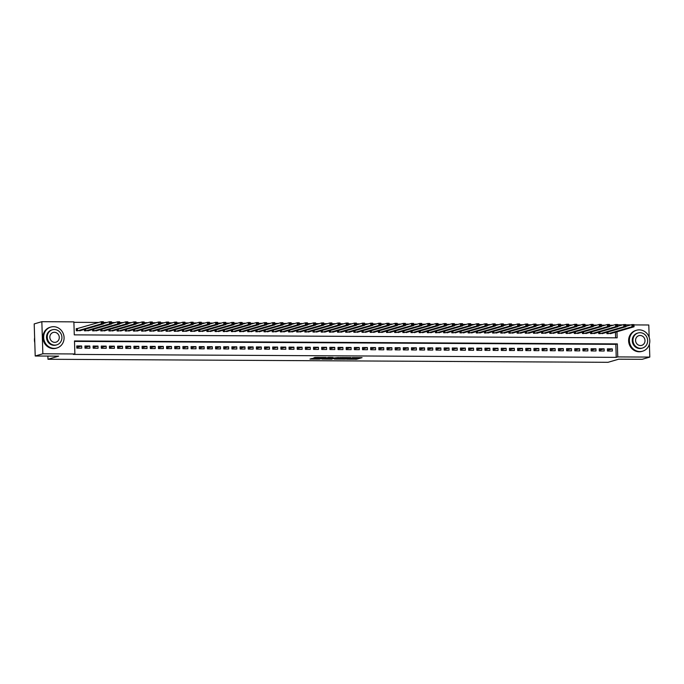 <?xml version="1.0" encoding="UTF-8"?>
<svg xmlns="http://www.w3.org/2000/svg" width="684" height="684" viewBox="0 0 684 684"><rect width="100%" height="100%" fill="white"/><g stroke="black" fill="none" stroke-linecap="round" stroke-linejoin="round"><path stroke-width="1.03" d="M346.66 359.22L356.629 359.245L362.084 357.638L352.243 357.595L355.475 357.86L349.456 358.407L352.508 358.775L346.66 359.22M312.092 358.467L309.972 359.083L319.428 359.134L325.986 357.441L314.871 357.416L313.546 358.04L324.028 357.655L320.334 358.775L312.092 358.467M649.398 344.172L649.8 357.082L642.156 359.314L618.687 359.194L607.99 362.315L47.983 359.271L58.679 356.142L35.209 356.013L42.853 353.782L41.844 321.685L73.881 321.865L74.291 334.869L617.156 337.828L616.968 331.766M649.8 357.082L617.755 356.911L617.353 343.898L74.479 340.948L74.889 353.961L42.853 353.782M74.889 353.961L73.359 354.406L616.233 357.356L617.755 356.911M334.391 359.126L345.454 359.185L350.909 357.578L339.794 357.552L334.391 359.126M331.894 359.203L321.882 359.091L328.431 357.399L333.04 357.484L331.295 358.245L338.52 357.493L331.885 358.98M77.651 328.628L76.223 328.619L76.292 330.782L81.174 330.389M607.46 351.02L612.36 351.046L612.291 348.883L607.392 348.857L607.46 351.02M599.295 350.978L604.194 351.003L604.126 348.831L599.227 348.806L599.295 350.978M591.138 350.935L596.029 350.96L595.961 348.789L591.07 348.763L591.138 350.935M582.973 350.892L587.872 350.918L587.804 348.746L582.905 348.72L582.973 350.892M574.808 350.841L579.707 350.875L579.639 348.703L574.74 348.678L574.808 350.841M566.643 350.798L571.542 350.824L571.473 348.66L566.574 348.635L566.643 350.798M558.477 350.755L563.377 350.781L563.308 348.618L558.409 348.583L558.477 350.755M550.321 350.712L555.211 350.738L555.143 348.566L550.252 348.541L550.321 350.712M542.155 350.67L547.055 350.695L546.986 348.524L542.087 348.498L542.155 350.67M533.99 350.618L538.889 350.653L538.821 348.481L533.922 348.455L533.99 350.618M525.825 350.576L530.724 350.601L530.656 348.438L525.757 348.412L525.825 350.576M517.66 350.533L522.559 350.559L522.49 348.395L517.591 348.361L517.66 350.533M509.503 350.49L514.402 350.516L514.334 348.344L509.435 348.318L509.503 350.49M501.338 350.447L506.237 350.473L506.169 348.301L501.269 348.276L501.338 350.447M493.173 350.405L498.072 350.43L498.003 348.259L493.104 348.233L493.173 350.405M485.007 350.353L489.906 350.379L489.838 348.216L484.939 348.19L485.007 350.353M476.851 350.311L481.741 350.336L481.673 348.173L476.782 348.139L476.851 350.311M468.685 350.268L473.584 350.293L473.516 348.122L468.617 348.096L468.685 350.268M460.52 350.225L465.419 350.251L465.351 348.079L460.452 348.053L460.52 350.225M452.355 350.182L457.254 350.208L457.186 348.036L452.286 348.011L452.355 350.182M444.19 350.131L449.089 350.157L449.02 347.994L444.121 347.968L444.19 350.131M436.033 350.088L440.924 350.114L440.855 347.951L435.964 347.917L436.033 350.088M427.868 350.046L432.767 350.071L432.698 347.899L427.799 347.874L427.868 350.046M419.702 350.003L424.602 350.028L424.533 347.857L419.634 347.831L419.702 350.003M411.537 349.96L416.436 349.986L416.368 347.814L411.469 347.788L411.537 349.96M403.372 349.909L408.271 349.934L408.203 347.771L403.303 347.746L403.372 349.909M395.215 349.866L400.114 349.892L400.046 347.728L395.147 347.703L395.215 349.866M387.05 349.823L391.949 349.849L391.881 347.677L386.982 347.652L387.05 349.823M378.885 349.781L383.784 349.806L383.715 347.634L378.816 347.609L378.885 349.781M370.719 349.738L375.619 349.763L375.55 347.592L370.651 347.566L370.719 349.738M362.554 349.686L367.453 349.721L367.385 347.549L362.494 347.523L362.554 349.686M354.397 349.644L359.297 349.669L359.228 347.506L354.329 347.481L354.397 349.644M346.232 349.601L351.131 349.627L351.063 347.455L346.164 347.429L346.232 349.601M338.067 349.558L342.966 349.584L342.898 347.412L337.999 347.387L338.067 349.558M329.902 349.515L334.801 349.541L334.733 347.369L329.833 347.344L329.902 349.515M321.745 349.464L326.636 349.498L326.567 347.327L321.677 347.301L321.745 349.464M313.58 349.421L318.479 349.447L318.411 347.284L313.511 347.258L313.58 349.421M305.415 349.379L310.314 349.404L310.245 347.233L305.346 347.207L305.415 349.379M297.249 349.336L302.148 349.362L302.08 347.19L297.181 347.164L297.249 349.336M289.084 349.293L293.983 349.319L293.915 347.147L289.016 347.121L289.084 349.293M280.927 349.242L285.818 349.276L285.758 347.104L280.859 347.079L280.927 349.242M272.762 349.199L277.661 349.225L277.593 347.062L272.694 347.036L272.762 349.199M264.597 349.156L269.496 349.182L269.428 347.019L264.528 346.985L264.597 349.156M256.432 349.114L261.331 349.139L261.262 346.968L256.363 346.942L256.432 349.114M248.266 349.071L253.166 349.096L253.097 346.925L248.198 346.899L248.266 349.071M240.11 349.02L245.009 349.054L244.94 346.882L240.041 346.856L240.11 349.02M231.944 348.977L236.844 349.002L236.775 346.839L231.876 346.814L231.944 348.977M223.779 348.934L228.678 348.96L228.61 346.797L223.711 346.762L223.779 348.934M215.614 348.891L220.513 348.917L220.445 346.745L215.546 346.72L215.614 348.891M207.457 348.849L212.348 348.874L212.279 346.702L207.389 346.677L207.457 348.849M199.292 348.797L204.191 348.831L204.123 346.66L199.224 346.634L199.292 348.797M191.127 348.754L196.026 348.78L195.957 346.617L191.058 346.591L191.127 348.754M182.961 348.712L187.861 348.737L187.792 346.574L182.893 346.54L182.961 348.712M174.796 348.669L179.695 348.695L179.627 346.523L174.728 346.497L174.796 348.669M166.639 348.626L171.53 348.652L171.462 346.48L166.571 346.455L166.639 348.626M158.474 348.583L163.373 348.609L163.305 346.437L158.406 346.412L158.474 348.583M150.309 348.532L155.208 348.558L155.14 346.395L150.241 346.369L150.309 348.532M142.144 348.489L147.043 348.515L146.975 346.352L142.075 346.318L142.144 348.489M133.978 348.447L138.878 348.472L138.809 346.301L133.91 346.275L133.978 348.447M125.822 348.404L130.721 348.43L130.653 346.258L125.753 346.232L125.822 348.404M117.657 348.361L122.556 348.387L122.487 346.215L117.588 346.189L117.657 348.361M109.491 348.31L114.39 348.336L114.322 346.172L109.423 346.147L109.491 348.31M101.326 348.267L106.225 348.293L106.157 346.13L101.258 346.095L101.326 348.267M93.169 348.224L98.06 348.25L97.992 346.078L93.101 346.053L93.169 348.224M85.004 348.182L89.903 348.207L89.835 346.036L84.936 346.01L85.004 348.182M616.233 357.356L615.822 344.343L74.496 341.401M81.67 345.993L76.77 345.967L76.839 348.139L81.738 348.165L81.67 345.993L76.813 347.412M613.086 325.251L609.504 325.233M604.921 325.208L601.339 325.182M596.764 325.156L593.182 325.139M588.599 325.114L585.017 325.097M580.434 325.071L576.851 325.054M572.269 325.028L568.686 325.011M564.103 324.986L560.521 324.96M555.947 324.934L552.364 324.917M547.781 324.891L544.199 324.874M539.616 324.849L536.034 324.832M531.451 324.806L527.868 324.789M523.294 324.763L519.703 324.738M515.129 324.712L511.546 324.695M506.964 324.669L503.381 324.652M498.798 324.626L495.216 324.609M490.633 324.584L487.051 324.567M482.476 324.541L478.894 324.515M474.311 324.49L470.729 324.472M466.146 324.447L462.564 324.43M457.981 324.404L454.398 324.387M449.815 324.361L446.233 324.344M441.659 324.319L438.076 324.293M433.494 324.276L429.911 324.25M425.328 324.225L421.746 324.207M417.163 324.182L413.581 324.165M409.006 324.139L405.415 324.122M400.841 324.096L397.259 324.071M392.676 324.054L389.093 324.028M384.511 324.002L380.928 323.985M376.345 323.959L372.763 323.942M368.189 323.917L364.606 323.9M360.023 323.874L356.441 323.848M351.858 323.831L348.276 323.806M343.693 323.78L340.11 323.763M335.528 323.737L331.945 323.72M327.371 323.694L323.788 323.677M319.206 323.652L315.623 323.635M311.04 323.609L307.458 323.583M302.875 323.558L299.293 323.541M294.719 323.515L291.127 323.498M286.553 323.472L282.971 323.455M278.388 323.429L274.806 323.412M270.223 323.387L266.64 323.361M262.058 323.335L258.475 323.318M253.901 323.293L250.31 323.276M245.736 323.25L242.153 323.233M237.57 323.207L233.988 323.19M229.405 323.164L225.823 323.139M221.24 323.113L217.657 323.096M213.083 323.07L209.501 323.053M204.918 323.028L201.335 323.01M196.753 322.985L193.17 322.968M188.587 322.942L185.005 322.916M180.431 322.891L176.84 322.874M172.265 322.848L168.683 322.831M164.1 322.805L160.518 322.788M155.935 322.762L152.352 322.745M147.77 322.72L144.187 322.694M139.613 322.668L136.022 322.651M131.448 322.626L127.865 322.609M123.282 322.583L119.7 322.566M115.117 322.54L111.535 322.523M106.952 322.497L103.37 322.472M98.795 322.455L73.898 322.318M615.617 337.819L615.438 332.219M611.804 333.279L606.913 333.672L606.87 332.287M603.639 333.236L598.756 333.63L598.705 332.244M595.473 333.185L590.591 333.587L590.548 332.202M587.308 333.142L582.426 333.536L582.383 332.159M579.151 333.099L574.261 333.493L574.218 332.108M570.986 333.057L566.096 333.45L566.053 332.065M562.821 333.014L557.939 333.407L557.896 332.022M554.656 332.963L549.774 333.364L549.731 331.979M546.49 332.92L541.608 333.313L541.566 331.937M538.334 332.877L533.443 333.27L533.4 331.885M530.168 332.834L525.278 333.228L525.235 331.843M522.003 332.792L517.121 333.185L517.078 331.8M513.838 332.74L508.956 333.142L508.913 331.757M505.673 332.698L500.791 333.091L500.748 331.714M497.516 332.655L492.625 333.048L492.583 331.663M489.351 332.612L484.469 333.005L484.417 331.62M481.185 332.569L476.303 332.963L476.261 331.578M473.02 332.527L468.138 332.92L468.095 331.535M464.855 332.475L459.973 332.869L459.93 331.492M456.698 332.433L451.808 332.826L451.765 331.441M448.533 332.39L443.651 332.783L443.6 331.398M440.368 332.347L435.486 332.74L435.443 331.355M432.202 332.304L427.32 332.698L427.278 331.312M424.046 332.253L419.155 332.646L419.112 331.27M415.881 332.21L410.99 332.604L410.947 331.218M407.715 332.168L402.833 332.561L402.791 331.176M399.55 332.125L394.668 332.518L394.625 331.133M391.385 332.082L386.503 332.475L386.46 331.09M383.228 332.031L378.337 332.433L378.295 331.047M375.063 331.988L370.172 332.381L370.129 330.996M366.898 331.945L362.016 332.339L361.973 330.953M358.732 331.902L353.85 332.296L353.808 330.911M350.567 331.86L345.685 332.253L345.642 330.868M342.41 331.808L337.52 332.21L337.477 330.825M334.245 331.766L329.363 332.159L329.312 330.782M326.08 331.723L321.198 332.116L321.155 330.731M317.915 331.68L313.033 332.073L312.99 330.688M309.758 331.637L304.867 332.031L304.825 330.646M301.593 331.586L296.702 331.988L296.659 330.603M293.427 331.543L288.545 331.937L288.503 330.56M285.262 331.501L280.38 331.894L280.337 330.509M277.097 331.458L272.215 331.851L272.172 330.466M268.94 331.415L264.05 331.808L264.007 330.423M260.775 331.364L255.884 331.766L255.842 330.381M252.61 331.321L247.728 331.714L247.685 330.338M244.444 331.278L239.562 331.672L239.52 330.286M236.279 331.236L231.397 331.629L231.354 330.244M228.123 331.193L223.232 331.586L223.189 330.201M219.957 331.142L215.075 331.543L215.024 330.158M211.792 331.099L206.91 331.492L206.867 330.115M203.627 331.056L198.745 331.449L198.702 330.064M195.47 331.013L190.579 331.407L190.537 330.021M187.305 330.971L182.414 331.364L182.371 329.979M179.14 330.928L174.258 331.321L174.215 329.936M170.974 330.876L166.092 331.27L166.05 329.893M162.809 330.834L157.927 331.227L157.884 329.842M154.652 330.791L149.762 331.184L149.719 329.799M146.487 330.748L141.597 331.142L141.554 329.756M138.322 330.705L133.44 331.099L133.397 329.714M130.157 330.654L125.275 331.047L125.232 329.671M121.991 330.611L117.109 331.005L117.067 329.62M113.835 330.569L108.944 330.962L108.901 329.577M105.669 330.526L100.787 330.919L100.736 329.534M97.504 330.483L92.622 330.876L92.579 329.491M89.339 330.432L84.457 330.825L84.414 329.449M47.88 356.082L47.983 359.271M633.982 324.909L648.791 324.986L649.176 337.357M35.209 356.013L34.2 323.917L41.844 321.685M617.652 324.823L622.782 324.849M625.817 324.866L630.947 324.891M615.822 344.343L617.353 343.898M612.291 348.883L607.435 350.293M604.126 348.831L599.278 350.251M595.961 348.789L591.113 350.208M587.804 348.746L582.948 350.165M579.639 348.703L574.782 350.123M571.473 348.66L566.617 350.071M563.308 348.618L558.46 350.028M555.143 348.566L550.295 349.986M546.986 348.524L542.13 349.943M538.821 348.481L533.965 349.9M530.656 348.438L525.808 349.849M522.49 348.395L517.643 349.806M514.334 348.344L509.477 349.763M506.169 348.301L501.312 349.721M498.003 348.259L493.147 349.678M489.838 348.216L484.99 349.635M481.673 348.173L476.825 349.584M473.516 348.122L468.66 349.541M465.351 348.079L460.494 349.498M457.186 348.036L452.329 349.456M449.02 347.994L444.173 349.413M440.855 347.951L436.007 349.362M432.698 347.899L427.842 349.319M424.533 347.857L419.677 349.276M416.368 347.814L411.52 349.233M408.203 347.771L403.355 349.191M400.046 347.728L395.19 349.139M391.881 347.677L387.024 349.096M383.715 347.634L378.859 349.054M375.55 347.592L370.702 349.011M367.385 347.549L362.537 348.968M359.228 347.506L354.372 348.917M351.063 347.455L346.207 348.874M342.898 347.412L338.041 348.831M334.733 347.369L329.885 348.789M326.567 347.327L321.719 348.746M318.411 347.284L313.554 348.695M310.245 347.233L305.389 348.652M302.08 347.19L297.232 348.609M293.915 347.147L289.067 348.566M285.758 347.104L280.902 348.524M277.593 347.062L272.736 348.472M269.428 347.019L264.571 348.43M261.262 346.968L256.414 348.387M253.097 346.925L248.249 348.344M244.94 346.882L240.084 348.301M236.775 346.839L231.919 348.25M228.61 346.797L223.753 348.207M220.445 346.745L215.597 348.165M212.279 346.702L207.432 348.122M204.123 346.66L199.266 348.079M195.957 346.617L191.101 348.036M187.792 346.574L182.944 347.985M179.627 346.523L174.779 347.942M171.462 346.48L166.614 347.899M163.305 346.437L158.449 347.857M155.14 346.395L150.283 347.814M146.975 346.352L142.127 347.763M138.809 346.301L133.961 347.72M130.653 346.258L125.796 347.677M122.487 346.215L117.631 347.634M114.322 346.172L109.466 347.592M106.157 346.13L101.309 347.54M97.992 346.078L93.144 347.498M89.835 346.036L84.978 347.455M352.679 358.45L356.603 358.382L359.382 357.57M337.007 358.365L340.931 358.382M343.89 359.143L349.438 357.681L344.36 357.894L340.948 358.946L343.89 359.143M340.948 358.946L340.923 358.074L342.795 357.476M328.354 358.313L324.549 358.296M328.517 358.818L334.117 358.442L328.517 358.818L328.491 357.946L328.371 358.903M330.714 357.501L329.748 357.587L329.773 358.45M328.491 357.946L329.748 357.587M610.385 333.689L634.042 326.781L631.999 326.772L631.931 324.601L625.869 326.371M632.965 325.139L631.931 324.601L633.974 324.618L634.042 326.781L633.777 325.148L632.965 325.139L632.991 326.012L633.803 326.012M632.991 326.012L631.999 326.772L608.341 333.681M633.777 325.148L633.974 324.618M639.942 351.559A10.901 10.149 73.7 0 0 642.652 351.174A10.901 10.149 73.7 0 0 649.663 339.307A10.901 10.149 73.7 0 0 639.258 329.868A10.901 10.149 73.7 0 0 636.548 330.244A10.901 10.149 73.7 0 0 629.536 342.12A10.901 10.149 73.7 0 0 639.942 351.559M636.548 330.244L635.778 330.475A10.901 10.149 73.7 0 0 628.767 342.342A10.901 10.149 73.7 0 0 639.181 351.781A10.901 10.149 73.7 0 0 641.891 351.396L642.652 351.174M642.507 348.045L641.797 348.25A7.849 7.31 -106.3 0 1 639.848 348.524A7.849 7.31 -106.3 0 1 632.349 341.726A7.849 7.31 -106.3 0 1 637.403 333.176L638.104 332.971A7.849 7.31 73.7 0 0 633.059 341.521A7.849 7.31 73.7 0 0 640.549 348.318A7.849 7.31 73.7 0 0 642.507 348.045A7.849 7.31 73.7 0 0 647.551 339.495A7.849 7.31 73.7 0 0 640.062 332.698A7.849 7.31 73.7 0 0 638.104 332.971M640.147 335.476A5.062 4.711 73.7 0 0 635.633 341.162A5.062 4.711 73.7 0 0 641.72 345.36A5.062 4.711 73.7 0 0 640.147 335.476M54.216 348.37A10.901 10.149 73.7 0 0 56.926 347.985A10.901 10.149 73.7 0 0 63.937 336.118A10.901 10.149 73.7 0 0 53.532 326.678A10.901 10.149 73.7 0 0 50.821 327.063A10.901 10.149 73.7 0 0 43.81 338.931A10.901 10.149 73.7 0 0 54.216 348.37M50.821 327.063L50.052 327.285A10.901 10.149 73.7 0 0 43.041 339.153A10.901 10.149 73.7 0 0 53.455 348.592A10.901 10.149 73.7 0 0 56.165 348.216L56.926 347.985M56.781 344.856L56.071 345.061A7.849 7.31 -106.3 0 1 54.121 345.334A7.849 7.31 -106.3 0 1 46.623 338.537A7.849 7.31 -106.3 0 1 51.676 329.987L52.377 329.782A7.849 7.31 73.7 0 0 47.333 338.332A7.849 7.31 73.7 0 0 54.823 345.129A7.849 7.31 73.7 0 0 56.781 344.856A7.849 7.31 73.7 0 0 61.825 336.306A7.849 7.31 73.7 0 0 54.335 329.508A7.849 7.31 73.7 0 0 52.377 329.782M54.421 332.287A5.062 4.711 73.7 0 0 49.906 337.973A5.062 4.711 73.7 0 0 55.994 342.171A5.062 4.711 73.7 0 0 54.421 332.287M34.636 337.682A10.901 10.149 73.7 0 0 34.79 342.65M602.219 333.647L625.877 326.738L623.834 326.73L623.765 324.558L617.703 326.328M624.8 325.097L623.765 324.558L625.809 324.567L625.877 326.738L625.612 325.105L624.8 325.097L624.825 325.96L625.638 325.969M624.825 325.96L623.834 326.73L600.184 333.638M625.612 325.105L625.809 324.567M594.063 333.604L617.712 326.696L615.668 326.687L615.6 324.515L609.538 326.285M616.635 325.054L615.6 324.515L617.643 324.524L617.712 326.696L617.447 325.054L616.635 325.054L616.66 325.917L617.481 325.926M616.66 325.917L615.668 326.687L592.019 333.587M617.447 325.054L617.643 324.524M585.897 333.561L609.547 326.653L607.512 326.636L607.443 324.472L601.373 326.242M608.469 325.011L607.443 324.472L609.478 324.481L609.547 326.653L609.29 325.011L608.469 325.011L608.495 325.875L609.316 325.883M608.495 325.875L607.512 326.636L583.854 333.544M609.29 325.011L609.478 324.481M577.732 333.51L601.39 326.601L599.346 326.593L599.278 324.421L593.208 326.2M600.304 324.96L599.278 324.421L601.321 324.438L601.39 326.601L601.125 324.968L600.304 324.96L600.338 325.832L601.15 325.832M600.338 325.832L599.346 326.593L575.689 333.501M601.125 324.968L601.321 324.438M569.567 333.467L593.225 326.559L591.181 326.55L591.113 324.378L585.051 326.148M592.147 324.917L591.113 324.378L593.156 324.396L593.225 326.559L592.96 324.926L592.147 324.917L592.173 325.789L592.985 325.789M592.173 325.789L591.181 326.55L567.523 333.459M592.96 324.926L593.156 324.396M561.402 333.424L585.059 326.516L583.016 326.507L582.948 324.336L576.886 326.106M583.982 324.874L582.948 324.336L584.991 324.344L585.059 326.516L584.794 324.883L583.982 324.874L584.008 325.738L584.82 325.746M584.008 325.738L583.016 326.507L559.367 333.416M584.794 324.883L584.991 324.344M553.245 333.382L576.894 326.473L574.859 326.465L574.791 324.293L568.72 326.063M575.817 324.832L574.791 324.293L576.826 324.301L576.894 326.473L576.629 324.832L575.817 324.832L575.842 325.695L576.663 325.704M575.842 325.695L574.859 326.465L551.201 333.373M576.629 324.832L576.826 324.301M545.08 333.339L568.729 326.43L566.694 326.413L566.626 324.25L560.555 326.02M567.652 324.789L566.626 324.25L568.66 324.259L568.729 326.43L568.472 324.789L567.652 324.789L567.677 325.652L568.498 325.661M567.677 325.652L566.694 326.413L543.036 333.322M568.472 324.789L568.66 324.259M536.914 333.288L560.572 326.379L558.529 326.371L558.46 324.207L552.39 325.977M559.486 324.738L558.46 324.207L560.504 324.216L560.572 326.379L560.307 324.746L559.486 324.738L559.521 325.61L560.333 325.61M559.521 325.61L558.529 326.371L534.871 333.279M560.307 324.746L560.504 324.216M528.749 333.245L552.407 326.336L550.364 326.328L550.295 324.156L544.233 325.935M551.33 324.695L550.295 324.156L552.339 324.173L552.407 326.336L552.142 324.703L551.33 324.695L551.355 325.567L552.168 325.567M551.355 325.567L550.364 326.328L526.714 333.236M552.142 324.703L552.339 324.173M520.584 333.202L544.242 326.294L542.198 326.285L542.13 324.113L536.068 325.883M543.164 324.652L542.13 324.113L544.173 324.122L544.242 326.294L543.977 324.661L543.164 324.652L543.19 325.516L544.011 325.524M543.19 325.516L542.198 326.285L518.549 333.193M543.977 324.661L544.173 324.122M512.427 333.159L536.076 326.251L534.042 326.242L533.973 324.071L527.903 325.841M534.999 324.609L533.973 324.071L536.008 324.079L536.076 326.251L535.82 324.609L534.999 324.609L535.025 325.473L535.846 325.481M535.025 325.473L534.042 326.242L510.384 333.151M535.82 324.609L536.008 324.079M504.262 333.117L527.911 326.208L525.876 326.191L525.808 324.028L519.737 325.798M526.834 324.567L525.808 324.028L527.851 324.036L527.911 326.208L527.655 324.567L526.834 324.567L526.86 325.43L527.68 325.439M526.86 325.43L525.876 326.191L502.218 333.099M527.655 324.567L527.851 324.036M496.097 333.065L519.755 326.157L517.711 326.148L517.643 323.985L511.581 325.755M518.669 324.515L517.643 323.985L519.686 323.994L519.755 326.157L519.489 324.524L518.669 324.515L518.703 325.387L519.515 325.387M518.703 325.387L517.711 326.148L494.053 333.057M519.489 324.524L519.686 323.994M487.931 333.022L511.589 326.114L509.546 326.106L509.477 323.934L503.415 325.712M510.512 324.472L509.477 323.934L511.521 323.951L511.589 326.114L511.324 324.481L510.512 324.472L510.538 325.345L511.35 325.345M510.538 325.345L509.546 326.106L485.896 333.014M511.324 324.481L511.521 323.951M479.775 332.98L503.424 326.071L501.381 326.063L501.312 323.891L495.25 325.661M502.347 324.43L501.312 323.891L503.356 323.9L503.424 326.071L503.159 324.438L502.347 324.43L502.372 325.302L503.193 325.302M502.372 325.302L501.381 326.063L477.731 332.971M503.159 324.438L503.356 323.9M471.609 332.937L495.259 326.029L493.224 326.02L493.155 323.848L487.085 325.618M494.181 324.387L493.155 323.848L495.19 323.857L495.259 326.029L495.002 324.387L494.181 324.387L494.207 325.251L495.028 325.259M494.207 325.251L493.224 326.02L469.566 332.928M495.002 324.387L495.19 323.857M463.444 332.894L487.102 325.986L485.059 325.969L484.99 323.806L478.92 325.575M486.016 324.344L484.99 323.806L487.034 323.814L487.102 325.986L486.837 324.344L486.016 324.344L486.05 325.208L486.863 325.216M486.05 325.208L485.059 325.969L461.401 332.877M486.837 324.344L487.034 323.814M455.279 332.843L478.937 325.943L476.893 325.926L476.825 323.763L470.763 325.533M477.859 324.293L476.825 323.763L478.868 323.771L478.937 325.943L478.672 324.301L477.859 324.293L477.885 325.165L478.697 325.165M477.885 325.165L476.893 325.926L453.236 332.834M478.672 324.301L478.868 323.771M447.114 332.8L470.772 325.892L468.728 325.883L468.66 323.712L462.598 325.49M469.694 324.25L468.66 323.712L470.703 323.729L470.772 325.892L470.506 324.259L469.694 324.25L469.72 325.122L470.532 325.122M469.72 325.122L468.728 325.883L445.079 332.792M470.506 324.259L470.703 323.729M438.957 332.757L462.606 325.849L460.563 325.841L460.503 323.669L454.433 325.439M461.529 324.207L460.503 323.669L462.538 323.677L462.606 325.849L462.341 324.216L461.529 324.207L461.555 325.08L462.375 325.08M461.555 325.08L460.563 325.841L436.914 332.749M462.341 324.216L462.538 323.677M430.792 332.715L454.441 325.806L452.406 325.798L452.338 323.626L446.267 325.396M453.364 324.165L452.338 323.626L454.373 323.635L454.441 325.806L454.185 324.165L453.364 324.165L453.389 325.028L454.21 325.037M453.389 325.028L452.406 325.798L428.748 332.706M454.185 324.165L454.373 323.635M422.627 332.672L446.284 325.764L444.241 325.746L444.173 323.583L438.102 325.353M445.199 324.122L444.173 323.583L446.216 323.592L446.284 325.764L446.019 324.122L445.199 324.122L445.233 324.986L446.045 324.994M445.233 324.986L444.241 325.746L420.583 332.655M446.019 324.122L446.216 323.592M414.461 332.629L438.119 325.721L436.076 325.704L436.007 323.541L429.945 325.31M437.042 324.071L436.007 323.541L438.051 323.549L438.119 325.721L437.854 324.079L437.042 324.071L437.067 324.943L437.88 324.943M437.067 324.943L436.076 325.704L412.426 332.612M437.854 324.079L438.051 323.549M406.296 332.578L429.954 325.669L427.91 325.661L427.842 323.489L421.78 325.268M428.877 324.028L427.842 323.489L429.885 323.506L429.954 325.669L429.689 324.036L428.877 324.028L428.902 324.9L429.714 324.9M428.902 324.9L427.91 325.661L404.261 332.569M429.689 324.036L429.885 323.506M398.139 332.535L421.789 325.627L419.754 325.618L419.685 323.447L413.615 325.216M420.711 323.985L419.685 323.447L421.72 323.455L421.789 325.627L421.532 323.994L420.711 323.985L420.737 324.857L421.558 324.857M420.737 324.857L419.754 325.618L396.096 332.527M421.532 323.994L421.72 323.455M389.974 332.492L413.623 325.584L411.588 325.575L411.52 323.404L405.45 325.174M412.546 323.942L411.52 323.404L413.555 323.412L413.623 325.584L413.367 323.942L412.546 323.942L412.572 324.806L413.392 324.814M412.572 324.806L411.588 325.575L387.931 332.484M413.367 323.942L413.555 323.412M381.809 332.45L405.467 325.541L403.423 325.524L403.355 323.361L397.293 325.131M404.381 323.9L403.355 323.361L405.398 323.37L405.467 325.541L405.202 323.9L404.381 323.9L404.415 324.763L405.227 324.772M404.415 324.763L403.423 325.524L379.765 332.433M405.202 323.9L405.398 323.37M373.644 332.407L397.301 325.498L395.258 325.481L395.19 323.318L389.128 325.088M396.224 323.857L395.19 323.318L397.233 323.327L397.301 325.498L397.036 323.857L396.224 323.857L396.25 324.72L397.062 324.729M396.25 324.72L395.258 325.481L371.609 332.39M397.036 323.857L397.233 323.327M365.478 332.356L389.136 325.447L387.093 325.439L387.024 323.267L380.962 325.045M388.059 323.806L387.024 323.267L389.068 323.284L389.136 325.447L388.871 323.814L388.059 323.806L388.084 324.678L388.905 324.678M388.084 324.678L387.093 325.439L363.443 332.347M388.871 323.814L389.068 323.284M357.322 332.313L380.971 325.404L378.936 325.396L378.868 323.224L372.797 324.994M379.894 323.763L378.868 323.224L380.902 323.241L380.971 325.404L380.714 323.771L379.894 323.763L379.919 324.635L380.74 324.635M379.919 324.635L378.936 325.396L355.278 332.304M380.714 323.771L380.902 323.241M349.156 332.27L372.814 325.362L370.771 325.353L370.702 323.181L364.632 324.951M371.728 323.72L370.702 323.181L372.746 323.19L372.814 325.362L372.549 323.72L371.728 323.72L371.763 324.584L372.575 324.592M371.763 324.584L370.771 325.353L347.113 332.262M372.549 323.72L372.746 323.19M340.991 332.227L364.649 325.319L362.606 325.302L362.537 323.139L356.475 324.909M363.572 323.677L362.537 323.139L364.581 323.147L364.649 325.319L364.384 323.677L363.572 323.677L363.597 324.541L364.41 324.549M363.597 324.541L362.606 325.302L338.948 332.21M364.384 323.677L364.581 323.147M332.826 332.185L356.484 325.276L354.44 325.259L354.372 323.096L348.31 324.866M355.406 323.635L354.372 323.096L356.415 323.104L356.484 325.276L356.219 323.635L355.406 323.635L355.432 324.498L356.244 324.507M355.432 324.498L354.44 325.259L330.791 332.168M356.219 323.635L356.415 323.104M324.669 332.133L348.318 325.225L346.275 325.216L346.207 323.045L340.145 324.823M347.241 323.583L346.207 323.045L348.25 323.062L348.318 325.225L348.053 323.592L347.241 323.583L347.267 324.455L348.088 324.455M347.267 324.455L346.275 325.216L322.626 332.125M348.053 323.592L348.25 323.062M316.504 332.091L340.153 325.182L338.118 325.174L338.05 323.002L331.979 324.772M339.076 323.541L338.05 323.002L340.085 323.019L340.153 325.182L339.897 323.549L339.076 323.541L339.102 324.413L339.922 324.413M339.102 324.413L338.118 325.174L314.46 332.082M339.897 323.549L340.085 323.019M308.339 332.048L331.997 325.139L329.953 325.131L329.885 322.959L323.814 324.729M330.911 323.498L329.885 322.959L331.928 322.968L331.997 325.139L331.731 323.498L330.911 323.498L330.945 324.361L331.757 324.37M330.945 324.361L329.953 325.131L306.295 332.039M331.731 323.498L331.928 322.968M300.173 332.005L323.831 325.097L321.788 325.088L321.719 322.916L315.657 324.686M322.754 323.455L321.719 322.916L323.763 322.925L323.831 325.097L323.566 323.455L322.754 323.455L322.78 324.319L323.592 324.327M322.78 324.319L321.788 325.088L298.138 331.988M323.566 323.455L323.763 322.925M292.008 331.962L315.666 325.054L313.623 325.037L313.554 322.874L307.492 324.643M314.589 323.412L313.554 322.874L315.598 322.882L315.666 325.054L315.401 323.412L314.589 323.412L314.614 324.276L315.427 324.284M314.614 324.276L313.623 325.037L289.973 331.945M315.401 323.412L315.598 322.882M283.851 331.911L307.501 325.003L305.466 324.994L305.397 322.822L299.327 324.601M306.423 323.361L305.397 322.822L307.432 322.839L307.501 325.003L307.244 323.37L306.423 323.361L306.449 324.233L307.27 324.233M306.449 324.233L305.466 324.994L281.808 331.902M307.244 323.37L307.432 322.839M275.686 331.868L299.336 324.96L297.301 324.951L297.232 322.78L291.162 324.549M298.258 323.318L297.232 322.78L299.267 322.797L299.336 324.96L299.079 323.327L298.258 323.318L298.284 324.19L299.105 324.19M298.284 324.19L297.301 324.951L273.643 331.86M299.079 323.327L299.267 322.797M267.521 331.826L291.179 324.917L289.135 324.909L289.067 322.737L283.005 324.507M290.093 323.276L289.067 322.737L291.11 322.745L291.179 324.917L290.914 323.284L290.093 323.276L290.127 324.139L290.939 324.148M290.127 324.139L289.135 324.909L265.478 331.817M290.914 323.284L291.11 322.745M259.356 331.783L283.014 324.874L280.97 324.866L280.902 322.694L274.84 324.464M281.936 323.233L280.902 322.694L282.945 322.703L283.014 324.874L282.748 323.233L281.936 323.233L281.962 324.096L282.774 324.105M281.962 324.096L280.97 324.866L257.321 331.766M282.748 323.233L282.945 322.703M251.19 331.74L274.848 324.832L272.805 324.814L272.736 322.651L266.674 324.421M273.771 323.19L272.736 322.651L274.78 322.66L274.848 324.832L274.583 323.19L273.771 323.19L273.797 324.054L274.617 324.062M273.797 324.054L272.805 324.814L249.156 331.723M274.583 323.19L274.78 322.66M243.034 331.689L266.683 324.78L264.648 324.772L264.58 322.6L258.509 324.378M265.606 323.139L264.58 322.6L266.615 322.617L266.683 324.78L266.427 323.147L265.606 323.139L265.631 324.011L266.452 324.011M265.631 324.011L264.648 324.772L240.99 331.68M266.427 323.147L266.615 322.617M234.868 331.646L258.526 324.738L256.483 324.729L256.414 322.557L250.344 324.327M257.44 323.096L256.414 322.557L258.458 322.574L258.526 324.738L258.261 323.104L257.44 323.096L257.466 323.968L258.287 323.968M257.466 323.968L256.483 324.729L232.825 331.637M258.261 323.104L258.458 322.574M226.703 331.603L250.361 324.695L248.318 324.686L248.249 322.515L242.187 324.284M249.284 323.053L248.249 322.515L250.293 322.523L250.361 324.695L250.096 323.062L249.284 323.053L249.309 323.917L250.122 323.925M249.309 323.917L248.318 324.686L224.66 331.595M250.096 323.062L250.293 322.523M218.538 331.56L242.196 324.652L240.152 324.643L240.084 322.472L234.022 324.242M241.119 323.01L240.084 322.472L242.127 322.48L242.196 324.652L241.931 323.01L241.119 323.01L241.144 323.874L241.956 323.883M241.144 323.874L240.152 324.643L216.503 331.552M241.931 323.01L242.127 322.48M210.381 331.518L234.031 324.609L231.987 324.592L231.919 322.429L225.857 324.199M232.953 322.968L231.919 322.429L233.962 322.438L234.031 324.609L233.766 322.968L232.953 322.968L232.979 323.831L233.8 323.84M232.979 323.831L231.987 324.592L208.338 331.501M233.766 322.968L233.962 322.438M202.216 331.466L225.865 324.558L223.83 324.549L223.762 322.386L217.692 324.156M224.788 322.916L223.762 322.386L225.797 322.395L225.865 324.558L225.609 322.925L224.788 322.916L224.814 323.788L225.634 323.788M224.814 323.788L223.83 324.549L200.173 331.458M225.609 322.925L225.797 322.395M194.051 331.424L217.709 324.515L215.665 324.507L215.597 322.335L209.526 324.113M216.623 322.874L215.597 322.335L217.64 322.352L217.709 324.515L217.444 322.882L216.623 322.874L216.657 323.746L217.469 323.746M216.657 323.746L215.665 324.507L192.007 331.415M217.444 322.882L217.64 322.352M185.886 331.381L209.543 324.472L207.5 324.464L207.432 322.292L201.37 324.062M208.466 322.831L207.432 322.292L209.475 322.301L209.543 324.472L209.278 322.839L208.466 322.831L208.492 323.703L209.304 323.703M208.492 323.703L207.5 324.464L183.842 331.372M209.278 322.839L209.475 322.301M177.72 331.338L201.378 324.43L199.335 324.421L199.266 322.249L193.204 324.019M200.301 322.788L199.266 322.249L201.31 322.258L201.378 324.43L201.113 322.788L200.301 322.788L200.327 323.652L201.139 323.66M200.327 323.652L199.335 324.421L175.685 331.33M201.113 322.788L201.31 322.258M169.564 331.295L193.213 324.387L191.178 324.37L191.11 322.207L185.039 323.977M192.136 322.745L191.11 322.207L193.144 322.215L193.213 324.387L192.948 322.745L192.136 322.745L192.161 323.609L192.982 323.618M192.161 323.609L191.178 324.37L167.52 331.278M192.948 322.745L193.144 322.215M161.398 331.244L185.048 324.336L183.013 324.327L182.944 322.164L176.874 323.934M183.97 322.694L182.944 322.164L184.979 322.173L185.048 324.336L184.791 322.703L183.97 322.694L183.996 323.566L184.817 323.566M183.996 323.566L183.013 324.327L159.355 331.236M184.791 322.703L184.979 322.173M153.233 331.201L176.891 324.293L174.847 324.284L174.779 322.113L168.717 323.891M175.805 322.651L174.779 322.113L176.823 322.13L176.891 324.293L176.626 322.66L175.805 322.651L175.839 323.523L176.652 323.523M175.839 323.523L174.847 324.284L151.19 331.193M176.626 322.66L176.823 322.13M145.068 331.159L168.726 324.25L166.682 324.242L166.614 322.07L160.552 323.84M167.648 322.609L166.614 322.07L168.657 322.078L168.726 324.25L168.461 322.617L167.648 322.609L167.674 323.481L168.486 323.481M167.674 323.481L166.682 324.242L143.033 331.15M168.461 322.617L168.657 322.078M136.903 331.116L160.56 324.207L158.517 324.199L158.449 322.027L152.387 323.797M159.483 322.566L158.449 322.027L160.492 322.036L160.56 324.207L160.295 322.566L159.483 322.566L159.509 323.429L160.33 323.438M159.509 323.429L158.517 324.199L134.868 331.107M160.295 322.566L160.492 322.036M128.746 331.073L152.395 324.165L150.36 324.148L150.292 321.984L144.221 323.754M151.318 322.523L150.292 321.984L152.327 321.993L152.395 324.165L152.139 322.523L151.318 322.523L151.344 323.387L152.164 323.395M151.344 323.387L150.36 324.148L126.702 331.056M152.139 322.523L152.327 321.993M120.581 331.022L144.23 324.122L142.195 324.105L142.127 321.942L136.056 323.712M143.153 322.472L142.127 321.942L144.17 321.95L144.23 324.122L143.973 322.48L143.153 322.472L143.178 323.344L143.999 323.344M143.178 323.344L142.195 324.105L118.537 331.013M143.973 322.48L144.17 321.95M112.415 330.979L136.073 324.071L134.03 324.062L133.961 321.89L127.899 323.669M134.987 322.429L133.961 321.89L136.005 321.907L136.073 324.071L135.808 322.438L134.987 322.429L135.022 323.301L135.834 323.301M135.022 323.301L134.03 324.062L110.372 330.971M135.808 322.438L136.005 321.907M104.25 330.936L127.908 324.028L125.865 324.019L125.796 321.848L119.734 323.618M126.831 322.386L125.796 321.848L127.84 321.856L127.908 324.028L127.643 322.395L126.831 322.386L126.856 323.258L127.669 323.258M126.856 323.258L125.865 324.019L102.215 330.928M127.643 322.395L127.84 321.856M96.093 330.894L119.743 323.985L117.699 323.977L117.631 321.805L111.569 323.575M118.665 322.344L117.631 321.805L119.674 321.813L119.743 323.985L119.478 322.344L118.665 322.344L118.691 323.207L119.512 323.216M118.691 323.207L117.699 323.977L94.05 330.885M119.478 322.344L119.674 321.813M87.928 330.851L111.578 323.942L109.543 323.925L109.474 321.762L103.404 323.532M110.5 322.301L109.474 321.762L111.509 321.771L111.578 323.942L111.321 322.301L110.5 322.301L110.526 323.164L111.347 323.173M110.526 323.164L109.543 323.925L85.885 330.834M111.321 322.301L111.509 321.771M79.763 330.808L103.421 323.9L101.377 323.883L101.309 321.719L76.232 328.867M102.335 322.258L101.309 321.719L103.352 321.728L103.421 323.9L103.156 322.258L102.335 322.258L102.369 323.122L103.181 323.122M102.369 323.122L101.377 323.883L77.719 330.791M103.156 322.258L103.352 321.728M356.603 358.382L356.629 359.245M355.5 358.467L355.526 359.331M341.094 357.98L341.119 358.844M330.765 357.416L330.791 358.151M318.676 357.347L318.693 357.98M317.564 357.339L317.59 358.065M608.042 331.945L608.102 333.681M607.871 331.997L607.922 333.681M599.877 331.902L599.936 333.638M599.706 331.954L599.757 333.63M591.72 331.86L591.771 333.587M591.54 331.911L591.6 333.587M583.555 331.817L583.606 333.544M583.384 331.86L583.435 333.544M575.389 331.766L575.441 333.501M575.218 331.817L575.27 333.501M567.224 331.723L567.284 333.459M567.053 331.774L567.104 333.459M559.059 331.68L559.119 333.416M558.888 331.731L558.939 333.407M550.902 331.637L550.953 333.364M550.723 331.689L550.782 333.364M542.737 331.595L542.788 333.322M542.566 331.637L542.617 333.322M534.572 331.543L534.623 333.279M534.401 331.595L534.452 333.279M526.406 331.501L526.466 333.236M526.235 331.552L526.287 333.236M518.25 331.458L518.301 333.193M518.07 331.509L518.13 333.185M510.084 331.415L510.136 333.142M509.913 331.466L509.965 333.142M501.919 331.372L501.971 333.099M501.748 331.424L501.799 333.099M493.754 331.321L493.814 333.057M493.583 331.372L493.634 333.057M485.589 331.278L485.649 333.014M485.418 331.33L485.469 333.014M477.432 331.236L477.483 332.971M477.252 331.287L477.312 332.963M469.267 331.193L469.318 332.92M469.096 331.244L469.147 332.92M461.101 331.15L461.153 332.877M460.93 331.201L460.982 332.877M452.936 331.099L452.996 332.834M452.765 331.15L452.817 332.834M444.771 331.056L444.831 332.792M444.6 331.107L444.651 332.792M436.614 331.013L436.666 332.749M436.435 331.065L436.495 332.749M428.449 330.971L428.5 332.698M428.278 331.022L428.329 332.698M420.284 330.928L420.335 332.655M420.113 330.979L420.164 332.655M412.119 330.876L412.178 332.612M411.948 330.928L411.999 332.612M403.962 330.834L404.013 332.569M403.782 330.885L403.842 332.569M395.797 330.791L395.848 332.527M395.626 330.842L395.677 332.527M387.631 330.748L387.683 332.475M387.46 330.799L387.512 332.475M379.466 330.705L379.526 332.433M379.295 330.757L379.346 332.433M371.301 330.654L371.361 332.39M371.13 330.705L371.181 332.39M363.144 330.611L363.195 332.347M362.965 330.663L363.024 332.347M354.979 330.569L355.03 332.304M354.808 330.62L354.859 332.304M346.814 330.526L346.865 332.253M346.643 330.577L346.694 332.253M338.648 330.483L338.708 332.21M338.477 330.534L338.529 332.21M330.483 330.44L330.543 332.168M330.312 330.483L330.363 332.168M322.326 330.389L322.378 332.125M322.147 330.44L322.207 332.125M314.161 330.346L314.212 332.082M313.99 330.398L314.041 332.082M305.996 330.304L306.047 332.039M305.825 330.355L305.876 332.031M297.831 330.261L297.891 331.988M297.66 330.312L297.711 331.988M289.665 330.218L289.725 331.945M289.494 330.261L289.546 331.945M281.509 330.167L281.56 331.902M281.338 330.218L281.389 331.902M273.344 330.124L273.395 331.86M273.173 330.175L273.224 331.86M265.178 330.081L265.23 331.817M265.007 330.133L265.059 331.808M257.013 330.039L257.073 331.766M256.842 330.09L256.893 331.766M248.856 329.996L248.908 331.723M248.677 330.039L248.737 331.723M240.691 329.944L240.742 331.68M240.52 329.996L240.571 331.68M232.526 329.902L232.577 331.637M232.355 329.953L232.406 331.637M224.361 329.859L224.42 331.595M224.19 329.91L224.241 331.586M216.195 329.816L216.255 331.543M216.024 329.868L216.076 331.543M208.039 329.773L208.09 331.501M207.859 329.816L207.919 331.501M199.873 329.722L199.925 331.458M199.702 329.773L199.754 331.458M191.708 329.679L191.759 331.415M191.537 329.731L191.588 331.415M183.543 329.637L183.603 331.372M183.372 329.688L183.423 331.364M175.378 329.594L175.437 331.321M175.207 329.645L175.258 331.321M167.221 329.551L167.272 331.278M167.041 329.603L167.101 331.278M159.056 329.5L159.107 331.236M158.885 329.551L158.936 331.236M150.89 329.457L150.942 331.193M150.719 329.508L150.771 331.193M142.725 329.414L142.785 331.15M142.554 329.466L142.605 331.15M134.568 329.372L134.62 331.099M134.389 329.423L134.449 331.099M126.403 329.329L126.454 331.056M126.232 329.38L126.283 331.056M118.238 329.278L118.289 331.013M118.067 329.329L118.118 331.013M110.073 329.235L110.133 330.971M109.902 329.286L109.953 330.971M101.907 329.192L101.967 330.928M101.736 329.243L101.788 330.928M93.751 329.149L93.802 330.876M93.571 329.201L93.631 330.876M85.585 329.107L85.637 330.834M85.415 329.158L85.466 330.834M77.412 328.696L77.472 330.791M77.232 328.73L77.301 330.791M330.714 357.416L330.74 358.185"/></g></svg>
